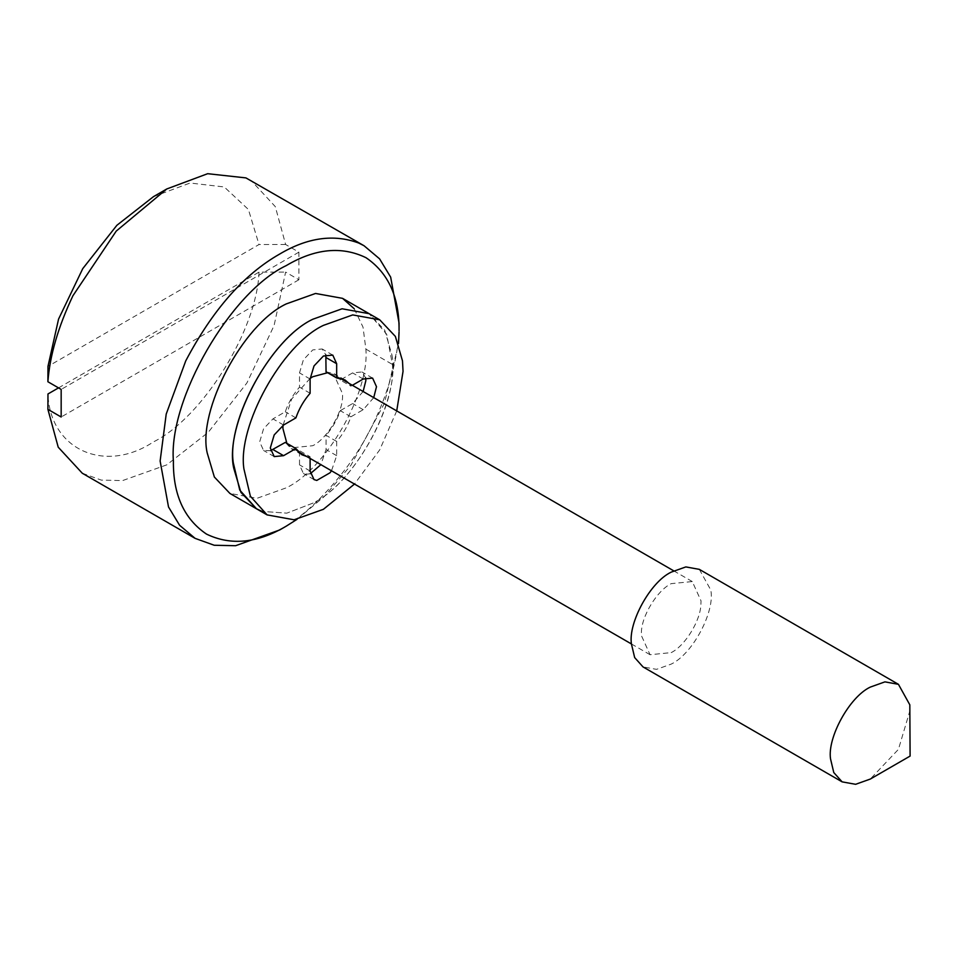 <?xml version="1.0" encoding="UTF-8"?>
<svg xmlns="http://www.w3.org/2000/svg" width="958" height="958" viewBox="0 0 958 958"><rect width="100%" height="100%" fill="white"/><g stroke="black" fill="none" stroke-linecap="round" stroke-linejoin="round"><path stroke-width="0.72" stroke-dasharray="4.79 3.59" d="M391.858 354.7C401.27 396.576 356.388 482.7 312.775 503.178L286.825 513.141L262.025 511.392L286.825 513.141L312.775 503.178C352.484 484.437 396.408 407.737 392.421 364.435L386.685 334.282L369.093 313.673L384.757 330.294L391.858 354.7M396.72 410.91L379.715 449.865L354.484 484.065M270.527 450.679L263.57 450.464L259.678 441.877L263.57 428.789L272.958 418.886L285.28 411.76C288.43 402.635 293.16 394.421 299.507 387.14L299.507 372.901L303.387 359.813L312.775 349.909L322.163 348.975L325.828 354.891M310.117 458.451L310.117 456.762L299.507 450.631L291.184 448.607L285.28 442.416M310.117 456.762L306.752 456.511M310.344 473.671L306.141 474.306L303.387 473.456L299.507 464.87L299.507 450.631M373.728 397.642L363.214 409.689L350.891 416.802C347.754 425.939 343.012 434.142 336.665 441.434L336.665 455.673L331.492 470.797M336.665 441.434L326.055 435.303L326.055 449.541L320.882 464.666M350.891 416.802L340.27 410.671C337.132 419.808 332.39 428.01 326.055 435.303M363.118 391.511L352.604 403.558L340.27 410.671M348.987 383.356L350.891 386.146L340.27 380.015L352.604 372.901L361.98 371.967L365.645 377.883M350.891 386.146L352.364 385.296M326.055 371.812L334.366 373.824L340.27 380.015M310.117 393.271L299.507 387.14M295.902 417.892L285.28 411.76M910.1 710.106L898.436 749.348L870.283 779.07M699.328 569.363L710.716 589.877C715.422 610.809 692.969 653.883 671.175 664.122L656.517 669.355L643.01 666.912M671.175 652.626C684.958 645.979 700.897 620.293 700.945 603.648L701.04 600.894L692.287 581.554L671.175 583.65C657.392 590.296 641.441 615.982 641.393 632.615L641.309 635.382L650.051 654.709L671.175 652.626M286.873 443.338L291.663 447.793L312.775 445.709C326.558 439.063 342.497 413.377 342.557 396.732L342.641 393.978L333.899 374.638L327.636 372.722M310.129 378.398L291.663 399.031L283.029 425.34M399.055 323.086L399.055 324.295C399.594 362.914 381.176 420.586 348.161 465.432C325.768 495.418 302.92 516.949 279.592 530.002M297.016 519.356L324.511 496.34L350.987 465.181L384.421 403.378L398.54 343.491M354.232 308.763L363.022 327.157L365.872 349.107C369.86 392.409 325.936 469.109 286.226 487.85L256.912 498.328L229.908 493.43M82.28 473.228L101.225 480.09L122.564 480.593L166.764 464.87L208.269 432.309L246.901 382.961L274.072 325.576L285.628 272.084L298.908 279.748L298.908 252.158L285.628 244.494L275.305 206.641L251.236 180.607M298.908 252.158L61.168 389.415M285.628 244.494L259.007 244.541L47.972 366.375M298.908 279.748L61.168 417.005M58.522 387.882L259.007 272.132L285.628 272.084M153.496 196.641L190.103 183.014L224.232 186.966L248.421 209.491L259.007 244.541M259.007 272.132C257.103 329.803 202.389 417.832 153.496 441.877C104.602 474.294 49.876 449.446 47.972 393.966M283.58 425.017L272.958 418.886M310.117 471.001L299.507 464.87M336.665 455.673L326.055 449.541M363.214 409.689L352.604 403.558M363.214 379.033L352.604 372.901M310.117 379.033L299.507 372.901M365.872 349.107L392.421 364.435M274.192 456.595L263.57 450.464M301.806 454.739L291.184 448.607M314.008 479.587L303.387 473.456M372.602 378.099L361.98 371.967M344.988 379.955L334.366 373.824M332.785 355.107L322.163 348.975M650.051 654.709L631.43 643.956M297.806 451.338L291.663 447.793M692.287 581.554L673.666 570.8M340.042 378.182L333.899 374.638"/><path stroke-width="1.44" d="M354.484 484.065L323.397 509.309L294.082 519.787L267.078 514.889L250.385 496.244L243.907 468.857C237.344 426.31 281.832 344.88 323.397 325.385L352.712 314.919L379.715 319.804L395.379 336.426L402.48 360.831L403.043 371.369L396.72 410.91M262.025 511.392L256.457 508.758L239.763 490.113L233.285 462.726C226.735 420.179 271.21 338.749 312.775 319.254L342.09 308.787L369.093 313.673L342.09 308.787L312.775 319.254C268.947 339.851 224.028 426.454 233.752 468.258L240.913 492.352L256.457 508.758L262.025 511.392M306.752 456.511L301.806 454.739L295.902 448.548L283.58 455.673L274.192 456.595L270.3 448.009L274.192 434.92L283.58 425.017L295.902 417.892C299.04 408.767 303.782 400.552 310.117 393.271L310.117 379.033L314.008 365.944L323.397 356.041L332.785 355.107L336.665 363.705L336.665 377.943L326.055 371.812L325.828 354.891M295.902 448.548L285.28 442.416L270.527 450.679M331.492 470.797L330.031 472.773L316.763 480.437L314.008 479.587L310.117 471.001L310.117 458.451M320.882 464.666L310.344 473.671M352.364 385.296L363.214 379.033L372.602 378.099L376.494 386.697L373.728 397.642M365.645 377.883L365.872 380.566L363.118 391.511M336.665 377.943L344.988 379.955L348.987 383.356M909.825 704.837L910.1 756.078L870.283 779.07L855.626 784.303L842.118 781.86L833.771 772.531L830.526 758.844C827.257 737.564 849.495 696.861 870.283 687.102L884.941 681.868L898.436 684.323L909.825 704.837M842.118 781.86L643.01 666.912L634.663 657.583L631.418 643.896C628.149 622.616 650.386 581.901 671.175 572.154L685.832 566.92L699.328 569.363L898.436 684.323M283.029 425.34L282.909 428.466L286.873 443.338M327.636 372.722L312.775 376.734L310.129 378.398M286.226 526.17L279.592 530.002L235.608 545.713L214.209 545.258L195.109 538.36L179.589 525.259L168.512 506.962L160.13 461.038L166.213 414.06L185.732 360.903C212.592 309.997 243.883 274.395 279.592 254.109C307.506 237.524 333.887 233.836 358.747 243.045L364.064 245.751L379.584 258.84L390.672 277.149L399.055 323.086L399.055 330.75C399.438 297.279 388.433 272.934 366.016 257.702C341.623 245.907 315.026 248.541 286.226 265.606C230.411 292.01 168.357 399.486 173.398 461.038C173.015 494.508 184.032 518.853 206.449 534.073C230.842 545.88 257.439 543.246 286.226 526.17L297.016 519.356M398.54 343.491L399.055 331.887M267.078 514.889L229.908 493.43L214.364 477.024L207.203 452.93C197.48 411.138 242.398 324.522 286.226 303.925L315.541 293.459L342.545 298.345L354.232 308.763M364.064 245.751L245.931 177.901L207.67 173.697L166.752 188.977L116.229 231.106L72.916 295.759C58.151 326.977 49.804 355.646 47.9 381.751L61.168 389.415L61.168 417.005L47.9 409.341L58.222 447.194L82.28 473.228L195.121 538.372M166.764 188.977L153.496 196.641L116.876 225.298L82.747 268.647L58.558 319.11L47.972 366.375L47.9 381.751M58.522 387.882L47.972 393.966L47.9 409.341M283.58 455.673L272.958 449.541M336.665 363.705L326.055 357.574M342.545 298.345L379.715 319.804M631.43 643.956L297.806 451.338M673.666 570.8L340.042 378.182M870.283 779.07L910.1 756.078"/></g></svg>
